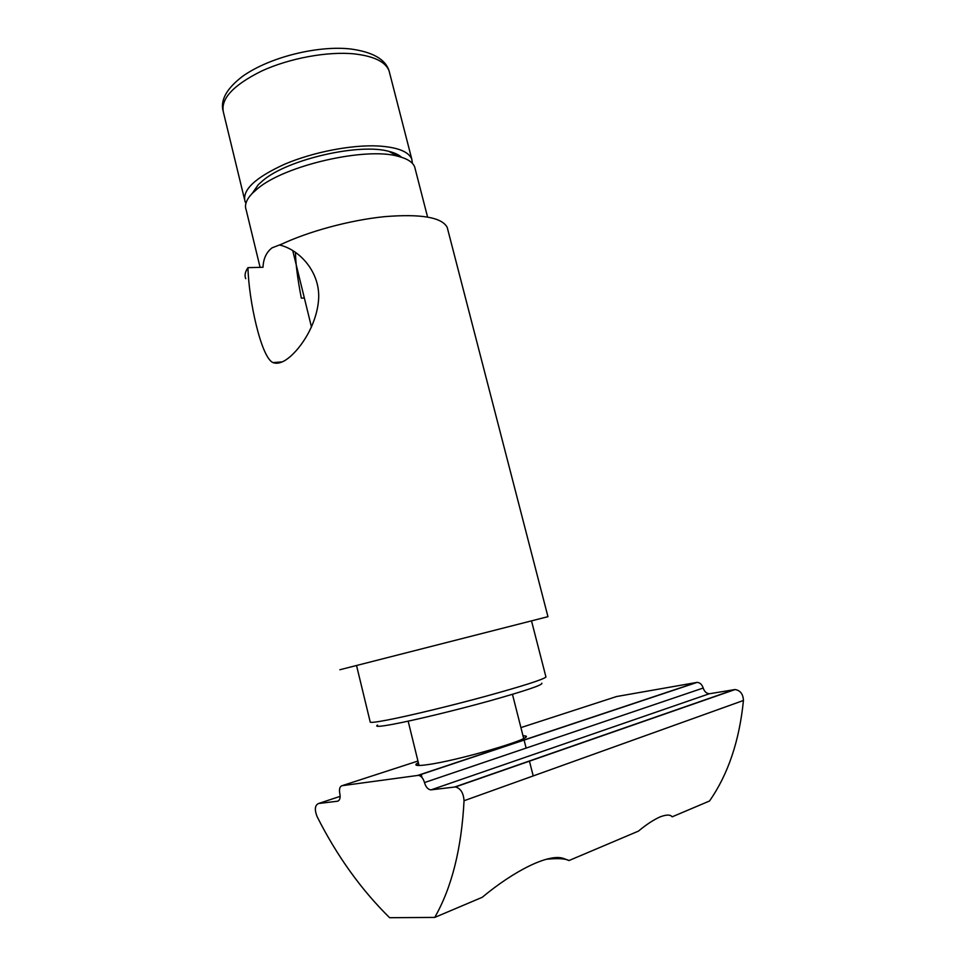<?xml version="1.0" encoding="UTF-8"?>
<svg xmlns="http://www.w3.org/2000/svg" width="966" height="966" viewBox="0 0 966 966"><rect width="100%" height="100%" fill="white"/><g stroke="black" fill="none" stroke-linecap="round" stroke-linejoin="round"><path stroke-width="1.45" d="M295.463 252.283C295.608 263.368 297.564 278.655 301.332 298.144L304.362 298.011M281.746 244.108L272.062 247.839C266.399 252.174 263.38 258.659 263.006 267.28L247.96 267.642C248.709 300.112 261.146 357.698 273.016 362.6C276.288 363.892 280.237 363.216 284.861 360.547C298.518 352.24 316.425 326.653 318.551 300.088C320.821 272.641 299.75 249.675 279.729 245.062C307.792 231.538 350.078 220.079 384.77 216.638C421.007 213.74 441.812 217.302 447.198 227.336L447.801 229.642M547.964 616.67L339.887 669.74M247.96 267.642C245.123 271.796 244.374 275.479 245.738 278.691M415.259 169.159L414.668 166.889C412.76 162.131 407.193 158.593 397.944 156.263C365.546 146.892 285.03 165.319 257.62 188.599L252.235 193.405C246.342 199.588 244.313 205.07 246.161 209.839L260.096 267.353M541.854 683.203C543.109 684.834 525.758 690.714 489.774 700.845C455.674 710.3 414.028 720.346 392.848 724.283C379.626 726.71 374.53 726.975 377.549 725.08M401.53 157.265C398.825 154.765 394.647 152.809 388.996 151.408C359.606 142.883 287.868 159.281 263.126 180.364L258.248 184.723L252.766 192.862M545.875 676.707L545.959 677.021C543.085 679.581 522.872 686.029 485.318 696.389C449.854 706.037 408.497 715.987 387.1 720.081C375.219 722.339 369.567 722.918 370.171 721.831L356.575 665.683M412.41 163.387L411.757 159.04C408.546 151.493 397.219 147.134 377.791 145.963C351.25 144.695 312.912 152.145 284.559 164.244C255.157 177.672 241.995 190.097 245.05 201.532L245.932 203.271M464.042 800.742L743.434 700.483C739.413 740.813 728.123 774.309 709.539 800.995L672.155 816.825C670.38 814.471 666.311 814.519 659.923 816.958C653.354 819.941 646.194 824.65 638.454 831.11L568.974 860.549L563.758 858.533C549.219 852.99 514.021 870.764 482.239 897.293L434.736 917.422C451.762 887.597 461.531 848.703 464.042 800.742C463.511 793.014 460.661 788.413 455.469 786.94L431.138 789.838L709.382 693.733L431.138 789.838M546.466 859.245C557.43 858.194 564.784 858.545 568.491 860.283M430.655 789.862C427.841 789.367 425.777 786.94 424.485 782.569C423.193 778.246 421.164 775.843 418.411 775.348L342.085 785.696C339.754 786.469 338.981 789.065 339.79 793.484C340.6 797.904 339.839 800.476 337.52 801.212L318.454 803.531C314.856 805.318 314.409 809.701 317.114 816.656C336.88 855.864 361.043 889.541 389.612 917.7L434.736 917.422M522.944 735.573L526.035 736.116C532.447 738.857 457.667 760.677 427.419 764.674C418.532 765.917 414.776 765.736 416.141 764.118L418.326 762.633M424.485 782.569L703.2 688.034C702.004 684.483 699.988 682.6 697.138 682.382L616.574 696.534L520.915 727.603M703.2 688.034C704.407 691.62 706.472 693.516 709.382 693.733M743.434 700.483C743.132 694.059 740.342 690.412 735.066 689.543L709.877 693.685M389.745 73.488L389.056 70.772C385.47 61.776 373.902 56.149 354.341 53.903C327.643 51.198 289.51 58.177 261.605 71.049C232.685 85.431 220.019 99.401 223.581 112.95L244.434 198.972M454.829 786.964L734.389 689.603M417.88 775.372L696.583 682.431M342.085 785.696L417.94 761.051M337.52 801.212L338.329 800.935M318.454 803.531L340.153 796.358M282.277 361.876L273.016 362.588M547.964 616.706L447.198 227.336M427.564 217L414.668 166.889M258.248 184.723L252.235 193.405M388.996 151.408L397.944 156.263M545.959 677.021L531.554 621.053M533.208 775.915L529.404 760.991M526.132 748.095L524.067 739.968M523.669 738.422L512.463 694.337M421.973 777.473L421.188 774.273M419.039 765.495L408.159 721.167M311.475 327.027L292.71 250.52M411.757 159.04L389.056 70.772C385.374 59.252 372.635 51.995 350.863 49.012C319.553 45.257 270.782 56.366 242.671 76.254C227.107 88.111 220.514 99.486 222.917 110.402M525.263 737.444L526.035 736.116M418.35 765.483L416.141 764.118M735.066 689.543L455.469 786.94M697.138 682.382L418.411 775.348"/></g></svg>
